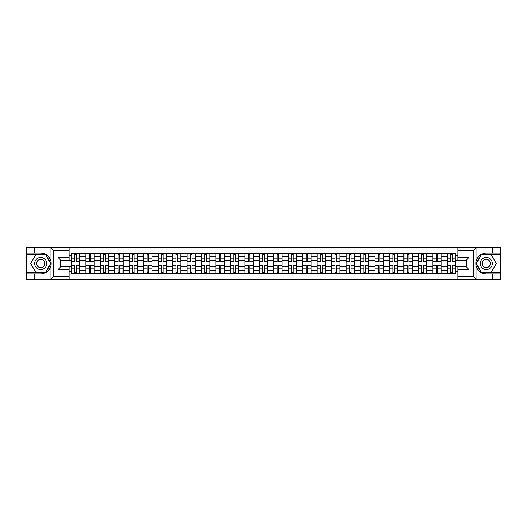 <?xml version="1.0" encoding="UTF-8"?>
<svg xmlns="http://www.w3.org/2000/svg" width="527" height="527" viewBox="0 0 527 527"><rect width="100%" height="100%" fill="white"/><g stroke="black" fill="none" stroke-linecap="round" stroke-linejoin="round"><path stroke-width="0.79" d="M69.07 279.396L457.93 279.396L457.93 266.787L466.27 266.787L466.27 260.213L457.93 260.213L457.93 247.604L69.07 247.604L69.07 260.213L60.73 260.213L60.73 266.787L69.07 266.787L69.07 279.396L50.776 279.396L53.642 276.616L69.07 276.616M50.776 279.396L26.35 279.396L26.35 273.928L34.321 273.928L34.321 279.396L53.965 279.396M53.965 247.604L26.35 247.604L26.35 272.446L45.875 272.446L51.04 263.5L45.875 254.554L26.35 254.554M457.93 247.604L500.65 247.604L500.65 253.072L492.679 253.072L492.679 247.604L473.035 247.604M85.848 273.46L85.848 256.366L79.729 256.366L79.729 273.46M79.729 256.366L79.729 253.54M85.848 256.366L85.848 253.54M94.188 253.54L94.188 273.46M100.301 273.46L100.301 253.54M108.641 253.54L108.641 273.46M114.761 273.46L114.761 253.54M123.101 253.54L123.101 273.46M129.214 273.46L129.214 253.54M137.56 253.54L137.56 273.46M143.673 273.46L143.673 253.54M152.013 253.54L152.013 273.46M158.133 273.46L158.133 253.54M166.473 253.54L166.473 273.46M172.586 273.46L172.586 253.54M180.926 253.54L180.926 273.46M187.045 273.46L187.045 253.54M195.385 253.54L195.385 273.46M201.505 273.46L201.505 253.54M209.845 253.54L209.845 273.46M215.958 273.46L215.958 253.54M224.298 253.54L224.298 273.46M230.418 273.46L230.418 253.54M238.757 253.54L238.757 273.46M244.871 273.46L244.871 253.54M253.21 253.54L253.21 273.46M259.33 273.46L259.33 253.54M267.67 253.54L267.67 273.46M273.79 273.46L273.79 253.54M282.129 253.54L282.129 273.46M288.243 273.46L288.243 253.54M296.582 253.54L296.582 273.46M302.702 273.46L302.702 253.54M311.042 253.54L311.042 273.46M317.155 273.46L317.155 253.54M325.495 253.54L325.495 273.46M331.615 273.46L331.615 253.54M339.955 253.54L339.955 273.46M346.074 273.46L346.074 253.54M354.414 253.54L354.414 273.46M360.527 273.46L360.527 253.54M368.867 253.54L368.867 273.46M374.987 273.46L374.987 253.54M383.327 253.54L383.327 273.46M389.44 273.46L389.44 253.54M397.786 253.54L397.786 273.46M403.899 273.46L403.899 253.54M412.239 253.54L412.239 273.46M418.359 273.46L418.359 253.54M426.699 253.54L426.699 273.46M432.812 273.46L432.812 253.54M441.152 253.54L441.152 273.46M447.271 273.46L447.271 253.54M447.271 266.372L441.152 266.372M432.812 266.372L426.699 266.372M418.359 266.372L412.239 266.372M403.899 266.372L397.786 266.372M389.44 266.372L383.327 266.372M374.987 266.372L368.867 266.372M360.527 266.372L354.414 266.372M346.074 266.372L339.955 266.372M331.615 266.372L325.495 266.372M317.155 266.372L311.042 266.372M302.702 266.372L296.582 266.372M288.243 266.372L282.129 266.372M273.79 266.372L267.67 266.372M259.33 266.372L253.21 266.372M244.871 266.372L238.757 266.372M230.418 266.372L224.298 266.372M215.958 266.372L209.845 266.372M201.505 266.372L195.385 266.372M187.045 266.372L180.926 266.372M172.586 266.372L166.473 266.372M158.133 266.372L152.013 266.372M143.673 266.372L137.56 266.372M129.214 266.372L123.101 266.372M114.761 266.372L108.641 266.372M100.301 266.372L94.188 266.372M85.848 266.372L79.729 266.372M447.271 260.628L441.152 260.628M432.812 260.628L426.699 260.628M418.359 260.628L412.239 260.628M403.899 260.628L397.786 260.628M389.44 260.628L383.327 260.628M374.987 260.628L368.867 260.628M360.527 260.628L354.414 260.628M346.074 260.628L339.955 260.628M331.615 260.628L325.495 260.628M317.155 260.628L311.042 260.628M302.702 260.628L296.582 260.628M288.243 260.628L282.129 260.628M273.79 260.628L267.67 260.628M259.33 260.628L253.21 260.628M244.871 260.628L238.757 260.628M230.418 260.628L224.298 260.628M215.958 260.628L209.845 260.628M201.505 260.628L195.385 260.628M187.045 260.628L180.926 260.628M172.586 260.628L166.473 260.628M158.133 260.628L152.013 260.628M143.673 260.628L137.56 260.628M129.214 260.628L123.101 260.628M114.761 260.628L108.641 260.628M100.301 260.628L94.188 260.628M85.848 260.628L79.729 260.628M60.73 266.372L71.389 266.372L71.389 260.628L60.73 260.628M69.07 255.714L71.389 255.714L71.389 260.628M466.27 260.628L455.611 260.628L455.611 253.54L71.389 253.54L71.389 255.714M455.611 255.714L457.93 255.714M457.93 271.286L455.611 271.286L455.611 266.372L466.27 266.372M71.389 266.372L71.389 273.46L455.611 273.46L455.611 271.286M71.389 271.286L69.07 271.286M455.611 260.628L455.611 266.372M76.349 272.07L74.775 272.07M74.775 254.93L76.349 254.93M90.802 272.07L89.228 272.07M89.228 254.93L90.802 254.93M105.262 272.07L103.687 272.07M103.687 254.93L105.262 254.93M119.721 272.07L118.14 272.07M118.14 254.93L119.721 254.93M134.174 272.07L132.6 272.07M132.6 254.93L134.174 254.93M148.634 272.07L147.059 272.07M147.059 254.93L148.634 254.93M163.087 272.07L161.512 272.07M161.512 254.93L163.087 254.93M177.546 272.07L175.972 272.07M175.972 254.93L177.546 254.93M192.006 272.07L190.425 272.07M190.425 254.93L192.006 254.93M206.459 272.07L204.884 272.07M204.884 254.93L206.459 254.93M220.918 272.07L219.344 272.07M219.344 254.93L220.918 254.93M235.371 272.07L233.797 272.07M233.797 254.93L235.371 254.93M249.831 272.07L248.257 272.07M248.257 254.93L249.831 254.93M264.29 272.07L262.709 272.07M262.709 254.93L264.29 254.93M278.743 272.07L277.169 272.07M277.169 254.93L278.743 254.93M293.203 272.07L291.629 272.07M291.629 254.93L293.203 254.93M307.656 272.07L306.082 272.07M306.082 254.93L307.656 254.93M322.116 272.07L320.541 272.07M320.541 254.93L322.116 254.93M336.575 272.07L334.994 272.07M334.994 254.93L336.575 254.93M351.028 272.07L349.454 272.07M349.454 254.93L351.028 254.93M365.488 272.07L363.913 272.07M363.913 254.93L365.488 254.93M379.941 272.07L378.366 272.07M378.366 254.93L379.941 254.93M394.4 272.07L392.826 272.07M392.826 254.93L394.4 254.93M408.86 272.07L407.279 272.07M407.279 254.93L408.86 254.93M423.313 272.07L421.738 272.07M421.738 254.93L423.313 254.93M437.772 272.07L436.198 272.07M436.198 254.93L437.772 254.93M452.225 272.07L450.651 272.07M450.651 254.93L452.225 254.93M76.349 261.511L76.349 253.632L79.682 253.632L79.682 261.511L76.349 261.511M74.775 254.837L76.349 254.837M76.349 253.632L71.435 253.632L71.435 261.511L74.775 261.511L74.775 253.632L73.431 253.632M74.775 265.489L74.775 273.368L71.435 273.368L71.435 265.489L74.775 265.489M76.349 272.163L74.775 272.163M74.775 273.368L79.682 273.368L79.682 265.489L76.349 265.489L76.349 273.368L77.693 273.368M90.802 261.511L90.802 253.632L94.142 253.632L94.142 261.511L90.802 261.511M89.228 254.837L90.802 254.837M90.802 253.632L85.894 253.632L85.894 261.511L89.228 261.511L89.228 253.632L87.884 253.632M105.262 261.511L105.262 253.632L108.595 253.632L108.595 261.511L105.262 261.511M103.687 254.837L105.262 254.837M105.262 253.632L100.347 253.632L100.347 261.511L103.687 261.511L103.687 253.632L102.343 253.632M34.321 273.928L40.717 273.928C46.099 273.526 49.505 270.72 50.941 265.516L50.941 261.484C49.505 256.28 46.099 253.474 40.717 253.072L26.35 253.072M26.35 273.928L26.35 272.446M69.07 250.384L53.642 250.384L50.776 247.604L34.321 247.604L34.321 253.072M50.776 247.604L69.07 247.604M40.717 253.072A10.428 10.428 0 0 1 50.941 265.516L50.941 279.31M60.73 260.213L57.95 257.433L69.07 257.433M69.07 269.567L57.95 269.567L60.73 266.787M476.224 247.604L473.358 250.384L457.93 250.384M492.679 253.072L486.283 253.072C480.901 253.474 477.495 256.28 476.059 261.484L476.059 265.516C477.495 270.72 480.901 273.526 486.283 273.928L500.65 273.928L500.65 254.554L481.125 254.554L475.96 263.5L481.125 272.446L500.65 272.446M457.93 276.616L473.358 276.616L476.224 279.396L500.65 279.396L500.65 273.928M500.65 253.072L500.65 254.554M492.679 279.396L492.679 273.928M476.224 279.396L457.93 279.396M486.283 273.928A10.428 10.428 0 0 1 476.059 261.484L476.059 247.69M466.27 266.787L469.05 269.567L457.93 269.567M457.93 257.433L469.05 257.433L466.27 260.213M34.69 263.5A6.021 6.021 0 0 0 40.717 269.521A6.021 6.021 0 0 0 46.738 263.5A6.021 6.021 0 0 0 40.717 257.479A6.021 6.021 0 0 0 34.69 263.5M36.594 263.5A4.124 4.124 0 0 0 40.717 267.624A4.124 4.124 0 0 0 44.841 263.5A4.124 4.124 0 0 0 40.717 259.376A4.124 4.124 0 0 0 36.594 263.5M45.717 254.837L50.717 263.5L45.717 272.163L35.711 272.163L30.711 263.5L35.711 254.837L45.717 254.837M480.262 263.5A6.021 6.021 0 0 0 486.283 269.521A6.021 6.021 0 0 0 492.31 263.5A6.021 6.021 0 0 0 486.283 257.479A6.021 6.021 0 0 0 480.262 263.5M482.159 263.5A4.124 4.124 0 0 0 486.283 267.624A4.124 4.124 0 0 0 490.406 263.5A4.124 4.124 0 0 0 486.283 259.376A4.124 4.124 0 0 0 482.159 263.5M491.289 254.837L496.289 263.5L491.289 272.163L481.283 272.163L476.283 263.5L481.283 254.837L491.289 254.837M89.228 265.489L89.228 273.368L85.894 273.368L85.894 265.489L89.228 265.489M90.802 272.163L89.228 272.163M89.228 273.368L94.142 273.368L94.142 265.489L90.802 265.489L90.802 273.368L92.146 273.368M103.687 265.489L103.687 273.368L100.347 273.368L100.347 265.489L103.687 265.489M105.262 272.163L103.687 272.163M103.687 273.368L108.595 273.368L108.595 265.489L105.262 265.489L105.262 273.368L106.606 273.368M119.721 261.511L119.721 253.632L123.055 253.632L123.055 261.511L119.721 261.511M118.14 254.837L119.721 254.837M119.721 253.632L114.807 253.632L114.807 261.511L118.14 261.511L118.14 253.632L116.796 253.632M134.174 261.511L134.174 253.632L137.514 253.632L137.514 261.511L134.174 261.511M132.6 254.837L134.174 254.837M134.174 253.632L129.267 253.632L129.267 261.511L132.6 261.511L132.6 253.632L131.256 253.632M148.634 261.511L148.634 253.632L151.967 253.632L151.967 261.511L148.634 261.511M147.059 254.837L148.634 254.837M148.634 253.632L143.719 253.632L143.719 261.511L147.059 261.511L147.059 253.632L145.715 253.632M118.14 265.489L118.14 273.368L114.807 273.368L114.807 265.489L118.14 265.489M119.721 272.163L118.14 272.163M118.14 273.368L123.055 273.368L123.055 265.489L119.721 265.489L119.721 273.368L121.058 273.368M132.6 265.489L132.6 273.368L129.267 273.368L129.267 265.489L132.6 265.489M134.174 272.163L132.6 272.163M132.6 273.368L137.514 273.368L137.514 265.489L134.174 265.489L134.174 273.368L135.518 273.368M147.059 265.489L147.059 273.368L143.719 273.368L143.719 265.489L147.059 265.489M148.634 272.163L147.059 272.163M147.059 273.368L151.967 273.368L151.967 265.489L148.634 265.489L148.634 273.368L149.978 273.368M163.087 261.511L163.087 253.632L166.427 253.632L166.427 261.511L163.087 261.511M161.512 254.837L163.087 254.837M163.087 253.632L158.179 253.632L158.179 261.511L161.512 261.511L161.512 253.632L160.168 253.632M161.512 265.489L161.512 273.368L158.179 273.368L158.179 265.489L161.512 265.489M163.087 272.163L161.512 272.163M161.512 273.368L166.427 273.368L166.427 265.489L163.087 265.489L163.087 273.368L164.431 273.368M177.546 261.511L177.546 253.632L180.88 253.632L180.88 261.511L177.546 261.511M175.972 254.837L177.546 254.837M177.546 253.632L172.632 253.632L172.632 261.511L175.972 261.511L175.972 253.632L174.628 253.632M175.972 265.489L175.972 273.368L172.632 273.368L172.632 265.489L175.972 265.489M177.546 272.163L175.972 272.163M175.972 273.368L180.88 273.368L180.88 265.489L177.546 265.489L177.546 273.368L178.89 273.368M192.006 261.511L192.006 253.632L195.339 253.632L195.339 261.511L192.006 261.511M190.425 254.837L192.006 254.837M192.006 253.632L187.092 253.632L187.092 261.511L190.425 261.511L190.425 253.632L189.081 253.632M190.425 265.489L190.425 273.368L187.092 273.368L187.092 265.489L190.425 265.489M192.006 272.163L190.425 272.163M190.425 273.368L195.339 273.368L195.339 265.489L192.006 265.489L192.006 273.368L193.35 273.368M206.459 261.511L206.459 253.632L209.799 253.632L209.799 261.511L206.459 261.511M204.884 254.837L206.459 254.837M206.459 253.632L201.551 253.632L201.551 261.511L204.884 261.511L204.884 253.632L203.541 253.632M204.884 265.489L204.884 273.368L201.551 273.368L201.551 265.489L204.884 265.489M206.459 272.163L204.884 272.163M204.884 273.368L209.799 273.368L209.799 265.489L206.459 265.489L206.459 273.368L207.803 273.368M220.918 261.511L220.918 253.632L224.252 253.632L224.252 261.511L220.918 261.511M219.344 254.837L220.918 254.837M220.918 253.632L216.004 253.632L216.004 261.511L219.344 261.511L219.344 253.632L218 253.632M219.344 265.489L219.344 273.368L216.004 273.368L216.004 265.489L219.344 265.489M220.918 272.163L219.344 272.163M219.344 273.368L224.252 273.368L224.252 265.489L220.918 265.489L220.918 273.368L222.262 273.368M235.371 261.511L235.371 253.632L238.711 253.632L238.711 261.511L235.371 261.511M233.797 254.837L235.371 254.837M235.371 253.632L230.464 253.632L230.464 261.511L233.797 261.511L233.797 253.632L232.453 253.632M233.797 265.489L233.797 273.368L230.464 273.368L230.464 265.489L233.797 265.489M235.371 272.163L233.797 272.163M233.797 273.368L238.711 273.368L238.711 265.489L235.371 265.489L235.371 273.368L236.715 273.368M249.831 261.511L249.831 253.632L253.164 253.632L253.164 261.511L249.831 261.511M248.257 254.837L249.831 254.837M249.831 253.632L244.917 253.632L244.917 261.511L248.257 261.511L248.257 253.632L246.913 253.632M248.257 265.489L248.257 273.368L244.917 273.368L244.917 265.489L248.257 265.489M249.831 272.163L248.257 272.163M248.257 273.368L253.164 273.368L253.164 265.489L249.831 265.489L249.831 273.368L251.175 273.368M264.29 261.511L264.29 253.632L267.624 253.632L267.624 261.511L264.29 261.511M262.709 254.837L264.29 254.837M264.29 253.632L259.376 253.632L259.376 261.511L262.709 261.511L262.709 253.632L261.366 253.632M262.709 265.489L262.709 273.368L259.376 273.368L259.376 265.489L262.709 265.489M264.29 272.163L262.709 272.163M262.709 273.368L267.624 273.368L267.624 265.489L264.29 265.489L264.29 273.368L265.634 273.368M278.743 261.511L278.743 253.632L282.083 253.632L282.083 261.511L278.743 261.511M277.169 254.837L278.743 254.837M278.743 253.632L273.836 253.632L273.836 261.511L277.169 261.511L277.169 253.632L275.825 253.632M277.169 265.489L277.169 273.368L273.836 273.368L273.836 265.489L277.169 265.489M278.743 272.163L277.169 272.163M277.169 273.368L282.083 273.368L282.083 265.489L278.743 265.489L278.743 273.368L280.087 273.368M293.203 261.511L293.203 253.632L296.536 253.632L296.536 261.511L293.203 261.511M291.629 254.837L293.203 254.837M293.203 253.632L288.289 253.632L288.289 261.511L291.629 261.511L291.629 253.632L290.285 253.632M291.629 265.489L291.629 273.368L288.289 273.368L288.289 265.489L291.629 265.489M293.203 272.163L291.629 272.163M291.629 273.368L296.536 273.368L296.536 265.489L293.203 265.489L293.203 273.368L294.547 273.368M307.656 261.511L307.656 253.632L310.996 253.632L310.996 261.511L307.656 261.511M306.082 254.837L307.656 254.837M307.656 253.632L302.748 253.632L302.748 261.511L306.082 261.511L306.082 253.632L304.738 253.632M306.082 265.489L306.082 273.368L302.748 273.368L302.748 265.489L306.082 265.489M307.656 272.163L306.082 272.163M306.082 273.368L310.996 273.368L310.996 265.489L307.656 265.489L307.656 273.368L309 273.368M322.116 261.511L322.116 253.632L325.449 253.632L325.449 261.511L322.116 261.511M320.541 254.837L322.116 254.837M322.116 253.632L317.201 253.632L317.201 261.511L320.541 261.511L320.541 253.632L319.197 253.632M320.541 265.489L320.541 273.368L317.201 273.368L317.201 265.489L320.541 265.489M322.116 272.163L320.541 272.163M320.541 273.368L325.449 273.368L325.449 265.489L322.116 265.489L322.116 273.368L323.459 273.368M336.575 261.511L336.575 253.632L339.908 253.632L339.908 261.511L336.575 261.511M334.994 254.837L336.575 254.837M336.575 253.632L331.661 253.632L331.661 261.511L334.994 261.511L334.994 253.632L333.65 253.632M334.994 265.489L334.994 273.368L331.661 273.368L331.661 265.489L334.994 265.489M336.575 272.163L334.994 272.163M334.994 273.368L339.908 273.368L339.908 265.489L336.575 265.489L336.575 273.368L337.919 273.368M351.028 261.511L351.028 253.632L354.368 253.632L354.368 261.511L351.028 261.511M349.454 254.837L351.028 254.837M351.028 253.632L346.12 253.632L346.12 261.511L349.454 261.511L349.454 253.632L348.11 253.632M349.454 265.489L349.454 273.368L346.12 273.368L346.12 265.489L349.454 265.489M351.028 272.163L349.454 272.163M349.454 273.368L354.368 273.368L354.368 265.489L351.028 265.489L351.028 273.368L352.372 273.368M365.488 261.511L365.488 253.632L368.821 253.632L368.821 261.511L365.488 261.511M363.913 254.837L365.488 254.837M365.488 253.632L360.573 253.632L360.573 261.511L363.913 261.511L363.913 253.632L362.569 253.632M363.913 265.489L363.913 273.368L360.573 273.368L360.573 265.489L363.913 265.489M365.488 272.163L363.913 272.163M363.913 273.368L368.821 273.368L368.821 265.489L365.488 265.489L365.488 273.368L366.832 273.368M379.941 261.511L379.941 253.632L383.281 253.632L383.281 261.511L379.941 261.511M378.366 254.837L379.941 254.837M379.941 253.632L375.033 253.632L375.033 261.511L378.366 261.511L378.366 253.632L377.022 253.632M378.366 265.489L378.366 273.368L375.033 273.368L375.033 265.489L378.366 265.489M379.941 272.163L378.366 272.163M378.366 273.368L383.281 273.368L383.281 265.489L379.941 265.489L379.941 273.368L381.284 273.368M394.4 261.511L394.4 253.632L397.733 253.632L397.733 261.511L394.4 261.511M392.826 254.837L394.4 254.837M394.4 253.632L389.486 253.632L389.486 261.511L392.826 261.511L392.826 253.632L391.482 253.632M392.826 265.489L392.826 273.368L389.486 273.368L389.486 265.489L392.826 265.489M394.4 272.163L392.826 272.163M392.826 273.368L397.733 273.368L397.733 265.489L394.4 265.489L394.4 273.368L395.744 273.368M408.86 261.511L408.86 253.632L412.193 253.632L412.193 261.511L408.86 261.511M407.279 254.837L408.86 254.837M408.86 253.632L403.945 253.632L403.945 261.511L407.279 261.511L407.279 253.632L405.942 253.632M407.279 265.489L407.279 273.368L403.945 273.368L403.945 265.489L407.279 265.489M408.86 272.163L407.279 272.163M407.279 273.368L412.193 273.368L412.193 265.489L408.86 265.489L408.86 273.368L410.204 273.368M423.313 261.511L423.313 253.632L426.653 253.632L426.653 261.511L423.313 261.511M421.738 254.837L423.313 254.837M423.313 253.632L418.405 253.632L418.405 261.511L421.738 261.511L421.738 253.632L420.394 253.632M421.738 265.489L421.738 273.368L418.405 273.368L418.405 265.489L421.738 265.489M423.313 272.163L421.738 272.163M421.738 273.368L426.653 273.368L426.653 265.489L423.313 265.489L423.313 273.368L424.657 273.368M437.772 261.511L437.772 253.632L441.106 253.632L441.106 261.511L437.772 261.511M436.198 254.837L437.772 254.837M437.772 253.632L432.858 253.632L432.858 261.511L436.198 261.511L436.198 253.632L434.854 253.632M436.198 265.489L436.198 273.368L432.858 273.368L432.858 265.489L436.198 265.489M437.772 272.163L436.198 272.163M436.198 273.368L441.106 273.368L441.106 265.489L437.772 265.489L437.772 273.368L439.116 273.368M452.225 261.511L452.225 253.632L455.565 253.632L455.565 261.511L452.225 261.511M450.651 254.837L452.225 254.837M452.225 253.632L447.318 253.632L447.318 261.511L450.651 261.511L450.651 253.632L449.307 253.632M450.651 265.489L450.651 273.368L447.318 273.368L447.318 265.489L450.651 265.489M452.225 272.163L450.651 272.163M450.651 273.368L455.565 273.368L455.565 265.489L452.225 265.489L452.225 273.368L453.569 273.368M432.812 256.366L426.699 256.366M418.359 256.366L412.239 256.366M403.899 256.366L397.786 256.366M389.44 256.366L383.327 256.366M374.987 256.366L368.867 256.366M360.527 256.366L354.414 256.366M346.074 256.366L339.955 256.366M331.615 256.366L325.495 256.366M317.155 256.366L311.042 256.366M302.702 256.366L296.582 256.366M288.243 256.366L282.129 256.366M273.79 256.366L267.67 256.366M259.33 256.366L253.21 256.366M244.871 256.366L238.757 256.366M230.418 256.366L224.298 256.366M215.958 256.366L209.845 256.366M201.505 256.366L195.385 256.366M187.045 256.366L180.926 256.366M172.586 256.366L166.473 256.366M158.133 256.366L152.013 256.366M143.673 256.366L137.56 256.366M129.214 256.366L123.101 256.366M114.761 256.366L108.641 256.366M100.301 256.366L94.188 256.366M447.271 256.366L441.152 256.366M432.812 270.634L426.699 270.634M418.359 270.634L412.239 270.634M403.899 270.634L397.786 270.634M389.44 270.634L383.327 270.634M374.987 270.634L368.867 270.634M360.527 270.634L354.414 270.634M346.074 270.634L339.955 270.634M331.615 270.634L325.495 270.634M317.155 270.634L311.042 270.634M302.702 270.634L296.582 270.634M288.243 270.634L282.129 270.634M273.79 270.634L267.67 270.634M259.33 270.634L253.21 270.634M244.871 270.634L238.757 270.634M230.418 270.634L224.298 270.634M215.958 270.634L209.845 270.634M201.505 270.634L195.385 270.634M187.045 270.634L180.926 270.634M172.586 270.634L166.473 270.634M158.133 270.634L152.013 270.634M143.673 270.634L137.56 270.634M129.214 270.634L123.101 270.634M114.761 270.634L108.641 270.634M100.301 270.634L94.188 270.634M85.848 270.634L79.729 270.634M447.271 270.634L441.152 270.634M76.349 261.313L79.682 261.313M76.349 258.184L79.682 258.184M71.435 261.313L74.775 261.313M71.435 258.184L74.775 258.184M74.775 265.687L71.435 265.687M74.775 268.816L71.435 268.816M79.682 265.687L76.349 265.687M79.682 268.816L76.349 268.816M90.802 261.313L94.142 261.313M90.802 258.184L94.142 258.184M85.894 261.313L89.228 261.313M85.894 258.184L89.228 258.184M105.262 261.313L108.595 261.313M105.262 258.184L108.595 258.184M100.347 261.313L103.687 261.313M100.347 258.184L103.687 258.184M50.941 261.484L50.941 247.69M53.642 250.384L53.642 276.616M57.95 269.567L57.95 257.433M476.059 265.516L476.059 279.31M473.358 276.616L473.358 250.384M469.05 257.433L469.05 269.567M89.228 265.687L85.894 265.687M89.228 268.816L85.894 268.816M94.142 265.687L90.802 265.687M94.142 268.816L90.802 268.816M103.687 265.687L100.347 265.687M103.687 268.816L100.347 268.816M108.595 265.687L105.262 265.687M108.595 268.816L105.262 268.816M119.721 261.313L123.055 261.313M119.721 258.184L123.055 258.184M114.807 261.313L118.14 261.313M114.807 258.184L118.14 258.184M134.174 261.313L137.514 261.313M134.174 258.184L137.514 258.184M129.267 261.313L132.6 261.313M129.267 258.184L132.6 258.184M148.634 261.313L151.967 261.313M148.634 258.184L151.967 258.184M143.719 261.313L147.059 261.313M143.719 258.184L147.059 258.184M118.14 265.687L114.807 265.687M118.14 268.816L114.807 268.816M123.055 265.687L119.721 265.687M123.055 268.816L119.721 268.816M132.6 265.687L129.267 265.687M132.6 268.816L129.267 268.816M137.514 265.687L134.174 265.687M137.514 268.816L134.174 268.816M147.059 265.687L143.719 265.687M147.059 268.816L143.719 268.816M151.967 265.687L148.634 265.687M151.967 268.816L148.634 268.816M163.087 261.313L166.427 261.313M163.087 258.184L166.427 258.184M158.179 261.313L161.512 261.313M158.179 258.184L161.512 258.184M161.512 265.687L158.179 265.687M161.512 268.816L158.179 268.816M166.427 265.687L163.087 265.687M166.427 268.816L163.087 268.816M177.546 261.313L180.88 261.313M177.546 258.184L180.88 258.184M172.632 261.313L175.972 261.313M172.632 258.184L175.972 258.184M175.972 265.687L172.632 265.687M175.972 268.816L172.632 268.816M180.88 265.687L177.546 265.687M180.88 268.816L177.546 268.816M192.006 261.313L195.339 261.313M192.006 258.184L195.339 258.184M187.092 261.313L190.425 261.313M187.092 258.184L190.425 258.184M190.425 265.687L187.092 265.687M190.425 268.816L187.092 268.816M195.339 265.687L192.006 265.687M195.339 268.816L192.006 268.816M206.459 261.313L209.799 261.313M206.459 258.184L209.799 258.184M201.551 261.313L204.884 261.313M201.551 258.184L204.884 258.184M204.884 265.687L201.551 265.687M204.884 268.816L201.551 268.816M209.799 265.687L206.459 265.687M209.799 268.816L206.459 268.816M220.918 261.313L224.252 261.313M220.918 258.184L224.252 258.184M216.004 261.313L219.344 261.313M216.004 258.184L219.344 258.184M219.344 265.687L216.004 265.687M219.344 268.816L216.004 268.816M224.252 265.687L220.918 265.687M224.252 268.816L220.918 268.816M235.371 261.313L238.711 261.313M235.371 258.184L238.711 258.184M230.464 261.313L233.797 261.313M230.464 258.184L233.797 258.184M233.797 265.687L230.464 265.687M233.797 268.816L230.464 268.816M238.711 265.687L235.371 265.687M238.711 268.816L235.371 268.816M249.831 261.313L253.164 261.313M249.831 258.184L253.164 258.184M244.917 261.313L248.257 261.313M244.917 258.184L248.257 258.184M248.257 265.687L244.917 265.687M248.257 268.816L244.917 268.816M253.164 265.687L249.831 265.687M253.164 268.816L249.831 268.816M264.29 261.313L267.624 261.313M264.29 258.184L267.624 258.184M259.376 261.313L262.709 261.313M259.376 258.184L262.709 258.184M262.709 265.687L259.376 265.687M262.709 268.816L259.376 268.816M267.624 265.687L264.29 265.687M267.624 268.816L264.29 268.816M278.743 261.313L282.083 261.313M278.743 258.184L282.083 258.184M273.836 261.313L277.169 261.313M273.836 258.184L277.169 258.184M277.169 265.687L273.836 265.687M277.169 268.816L273.836 268.816M282.083 265.687L278.743 265.687M282.083 268.816L278.743 268.816M293.203 261.313L296.536 261.313M293.203 258.184L296.536 258.184M288.289 261.313L291.629 261.313M288.289 258.184L291.629 258.184M291.629 265.687L288.289 265.687M291.629 268.816L288.289 268.816M296.536 265.687L293.203 265.687M296.536 268.816L293.203 268.816M307.656 261.313L310.996 261.313M307.656 258.184L310.996 258.184M302.748 261.313L306.082 261.313M302.748 258.184L306.082 258.184M306.082 265.687L302.748 265.687M306.082 268.816L302.748 268.816M310.996 265.687L307.656 265.687M310.996 268.816L307.656 268.816M322.116 261.313L325.449 261.313M322.116 258.184L325.449 258.184M317.201 261.313L320.541 261.313M317.201 258.184L320.541 258.184M320.541 265.687L317.201 265.687M320.541 268.816L317.201 268.816M325.449 265.687L322.116 265.687M325.449 268.816L322.116 268.816M336.575 261.313L339.908 261.313M336.575 258.184L339.908 258.184M331.661 261.313L334.994 261.313M331.661 258.184L334.994 258.184M334.994 265.687L331.661 265.687M334.994 268.816L331.661 268.816M339.908 265.687L336.575 265.687M339.908 268.816L336.575 268.816M351.028 261.313L354.368 261.313M351.028 258.184L354.368 258.184M346.12 261.313L349.454 261.313M346.12 258.184L349.454 258.184M349.454 265.687L346.12 265.687M349.454 268.816L346.12 268.816M354.368 265.687L351.028 265.687M354.368 268.816L351.028 268.816M365.488 261.313L368.821 261.313M365.488 258.184L368.821 258.184M360.573 261.313L363.913 261.313M360.573 258.184L363.913 258.184M363.913 265.687L360.573 265.687M363.913 268.816L360.573 268.816M368.821 265.687L365.488 265.687M368.821 268.816L365.488 268.816M379.941 261.313L383.281 261.313M379.941 258.184L383.281 258.184M375.033 261.313L378.366 261.313M375.033 258.184L378.366 258.184M378.366 265.687L375.033 265.687M378.366 268.816L375.033 268.816M383.281 265.687L379.941 265.687M383.281 268.816L379.941 268.816M394.4 261.313L397.733 261.313M394.4 258.184L397.733 258.184M389.486 261.313L392.826 261.313M389.486 258.184L392.826 258.184M392.826 265.687L389.486 265.687M392.826 268.816L389.486 268.816M397.733 265.687L394.4 265.687M397.733 268.816L394.4 268.816M408.86 261.313L412.193 261.313M408.86 258.184L412.193 258.184M403.945 261.313L407.279 261.313M403.945 258.184L407.279 258.184M407.279 265.687L403.945 265.687M407.279 268.816L403.945 268.816M412.193 265.687L408.86 265.687M412.193 268.816L408.86 268.816M423.313 261.313L426.653 261.313M423.313 258.184L426.653 258.184M418.405 261.313L421.738 261.313M418.405 258.184L421.738 258.184M421.738 265.687L418.405 265.687M421.738 268.816L418.405 268.816M426.653 265.687L423.313 265.687M426.653 268.816L423.313 268.816M437.772 261.313L441.106 261.313M437.772 258.184L441.106 258.184M432.858 261.313L436.198 261.313M432.858 258.184L436.198 258.184M436.198 265.687L432.858 265.687M436.198 268.816L432.858 268.816M441.106 265.687L437.772 265.687M441.106 268.816L437.772 268.816M452.225 261.313L455.565 261.313M452.225 258.184L455.565 258.184M447.318 261.313L450.651 261.313M447.318 258.184L450.651 258.184M450.651 265.687L447.318 265.687M450.651 268.816L447.318 268.816M455.565 265.687L452.225 265.687M455.565 268.816L452.225 268.816"/></g></svg>
